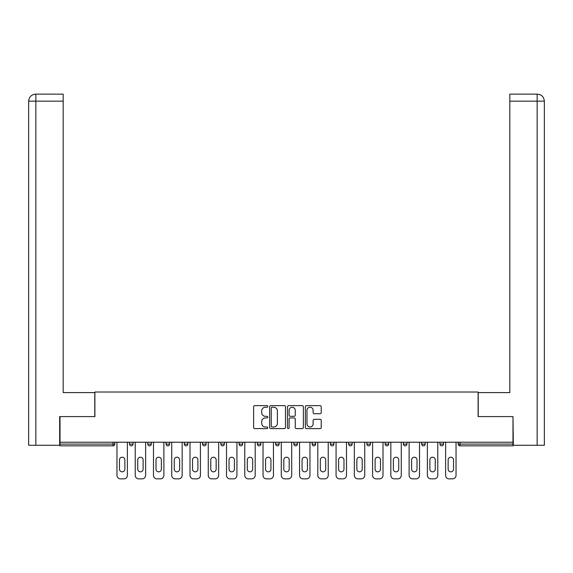 <?xml version="1.0" encoding="UTF-8"?>
<svg xmlns="http://www.w3.org/2000/svg" width="573" height="573" viewBox="0 0 573 573"><rect width="100%" height="100%" fill="white"/><g stroke="black" fill="none" stroke-linecap="round" stroke-linejoin="round"><path stroke-width="0.86" d="M267.77 406.436A0.802 0.802 0 0 0 266.968 405.634L254.763 405.634A1.146 1.146 0 0 0 253.617 406.78L253.617 427.465A1.146 1.146 0 0 0 254.763 428.611L266.968 428.611A0.802 0.802 0 0 0 267.77 427.809A0.802 0.802 0 0 0 266.968 427L265.392 427A3.674 3.674 0 0 1 261.711 423.325L261.711 421.606A3.674 3.674 0 0 1 265.392 417.925L266.968 417.925A0.802 0.802 0 0 0 267.77 417.123A0.802 0.802 0 0 0 266.968 416.32L265.392 416.32A3.674 3.674 0 0 1 261.711 412.639L261.711 410.92A3.674 3.674 0 0 1 265.392 407.238L266.968 407.238A0.802 0.802 0 0 0 267.77 406.436M320.078 413.735A1.146 1.146 0 0 0 321.224 412.581L321.224 406.78A1.146 1.146 0 0 0 320.078 405.634L306.519 405.634A1.146 1.146 0 0 0 305.373 406.78L305.373 427.465A1.146 1.146 0 0 0 306.519 428.611L320.078 428.611A1.146 1.146 0 0 0 321.224 427.465L321.224 420.453A1.146 1.146 0 0 0 320.078 419.307L314.276 419.307A1.146 1.146 0 0 0 313.123 420.453L313.123 423.927A3.073 3.073 0 0 1 310.05 427A3.073 3.073 0 0 1 306.978 423.927L306.978 410.318A3.073 3.073 0 0 1 310.05 407.238A3.073 3.073 0 0 1 313.123 410.318L313.123 412.581A1.146 1.146 0 0 0 314.276 413.735L320.078 413.735M63.18 94.137L35.684 94.137L63.18 94.137L63.18 101.156L35.848 101.156L35.848 445.271L59.664 445.271L59.664 416.592L94.896 416.592L94.896 392.018L478.104 392.018L478.104 416.592L512.985 416.592L512.985 442.227L60.015 442.227L60.015 444.104L113.039 444.104L113.039 442.227M60.015 416.592L60.015 442.227M285.497 406.78A1.146 1.146 0 0 0 284.344 405.634L270.793 405.634A1.146 1.146 0 0 0 269.639 406.78L269.639 427.465A1.146 1.146 0 0 0 270.793 428.611L284.344 428.611A1.146 1.146 0 0 0 285.497 427.465L285.497 406.78M288.656 405.634L302.207 405.634A1.146 1.146 0 0 1 303.361 406.78L303.361 427.465A1.146 1.146 0 0 1 302.207 428.611L296.406 428.611A1.146 1.146 0 0 1 295.26 427.465L295.26 419.078A1.146 1.146 0 0 0 294.114 417.925L290.26 417.925A1.146 1.146 0 0 0 289.114 419.078L289.114 427.809A0.802 0.802 0 0 1 288.312 428.611A0.802 0.802 0 0 1 287.503 427.809L287.503 406.78A1.146 1.146 0 0 1 288.656 405.634M113.039 445.858A1.755 1.755 0 0 0 114.793 444.104L113.039 444.104L113.039 445.858A1.755 1.755 0 0 0 114.793 444.104L114.793 442.227L114.793 444.104A1.755 1.755 0 0 1 113.039 445.858L60.015 445.858L60.015 444.104M512.985 442.227L512.985 445.858L459.961 445.858A1.755 1.755 0 0 1 458.207 444.104L458.207 442.227M129.541 442.227L129.541 444.104L129.541 442.227M131.296 445.858A1.755 1.755 0 0 1 129.541 444.104A1.755 1.755 0 0 0 131.296 445.858A1.755 1.755 0 0 0 133.051 444.104L133.051 442.227L133.051 444.104A1.755 1.755 0 0 1 131.296 445.858A1.755 1.755 0 0 1 129.541 444.104L133.051 444.104A1.755 1.755 0 0 1 131.296 445.858M147.798 444.104A1.755 1.755 0 0 0 149.56 445.858A1.755 1.755 0 0 0 151.315 444.104A1.755 1.755 0 0 1 149.56 445.858A1.755 1.755 0 0 0 151.315 444.104L151.315 442.227L151.315 444.104L147.798 444.104A1.755 1.755 0 0 0 149.56 445.858A1.755 1.755 0 0 1 147.798 444.104L147.798 442.227M166.063 442.227L166.063 444.104L166.063 442.227M169.572 442.227L169.572 444.104L169.572 442.227M184.32 442.227L184.32 444.104L184.32 442.227M187.829 442.227L187.829 444.104L187.829 442.227M202.577 444.104A1.755 1.755 0 0 0 204.332 445.858A1.755 1.755 0 0 0 206.087 444.104A1.755 1.755 0 0 1 204.332 445.858A1.755 1.755 0 0 0 206.087 444.104L206.087 442.227L206.087 444.104L202.577 444.104A1.755 1.755 0 0 0 204.332 445.858A1.755 1.755 0 0 1 202.577 444.104L202.577 442.227M224.351 442.227L224.351 444.104L220.841 444.104A1.755 1.755 0 0 0 222.596 445.858A1.755 1.755 0 0 1 220.841 444.104L220.841 442.227M239.099 442.227L239.099 444.104L239.099 442.227M242.608 442.227L242.608 444.104L242.608 442.227M257.356 442.227L257.356 444.104L257.356 442.227M260.865 442.227L260.865 444.104A1.755 1.755 0 0 1 259.111 445.858A1.755 1.755 0 0 1 257.356 444.104L260.865 444.104A1.755 1.755 0 0 1 259.111 445.858M275.613 442.227L275.613 444.104L275.613 442.227M279.123 442.227L279.123 444.104L279.123 442.227M293.877 442.227L293.877 444.104L293.877 442.227M297.387 442.227L297.387 444.104L297.387 442.227M313.889 445.858A1.755 1.755 0 0 0 315.644 444.104L315.644 442.227L315.644 444.104A1.755 1.755 0 0 1 313.889 445.858A1.755 1.755 0 0 1 312.135 444.104L312.135 442.227M330.392 442.227L330.392 444.104L330.392 442.227M333.901 442.227L333.901 444.104L333.901 442.227M348.649 442.227L348.649 444.104L348.649 442.227M352.159 442.227L352.159 444.104L352.159 442.227M370.423 442.227L370.423 444.104A1.755 1.755 0 0 1 368.668 445.858A1.755 1.755 0 0 1 366.913 444.104L366.913 442.227M388.68 442.227L388.68 444.104A1.755 1.755 0 0 1 386.925 445.858A1.755 1.755 0 0 1 385.171 444.104L385.171 442.227M406.937 442.227L406.937 444.104A1.755 1.755 0 0 1 405.183 445.858A1.755 1.755 0 0 1 403.428 444.104L403.428 442.227M425.202 442.227L425.202 444.104A1.755 1.755 0 0 1 423.44 445.858A1.755 1.755 0 0 1 421.685 444.104L421.685 442.227M441.704 445.858A1.755 1.755 0 0 0 443.459 444.104L443.459 442.227L443.459 444.104A1.755 1.755 0 0 1 441.704 445.858A1.755 1.755 0 0 1 439.949 444.104L439.949 442.227M167.817 445.858A1.755 1.755 0 0 1 166.063 444.104A1.755 1.755 0 0 0 167.817 445.858A1.755 1.755 0 0 0 169.572 444.104A1.755 1.755 0 0 1 167.817 445.858A1.755 1.755 0 0 1 166.063 444.104L169.572 444.104A1.755 1.755 0 0 1 167.817 445.858M186.075 445.858A1.755 1.755 0 0 1 184.32 444.104A1.755 1.755 0 0 0 186.075 445.858A1.755 1.755 0 0 0 187.829 444.104A1.755 1.755 0 0 1 186.075 445.858A1.755 1.755 0 0 1 184.32 444.104L187.829 444.104A1.755 1.755 0 0 1 186.075 445.858M222.596 445.858A1.755 1.755 0 0 0 224.351 444.104A1.755 1.755 0 0 1 222.596 445.858A1.755 1.755 0 0 1 220.841 444.104M240.853 445.858A1.755 1.755 0 0 1 239.099 444.104L242.608 444.104A1.755 1.755 0 0 1 240.853 445.858A1.755 1.755 0 0 0 242.608 444.104A1.755 1.755 0 0 1 240.853 445.858M277.368 445.858A1.755 1.755 0 0 1 275.613 444.104A1.755 1.755 0 0 0 277.368 445.858A1.755 1.755 0 0 0 279.123 444.104A1.755 1.755 0 0 1 277.368 445.858A1.755 1.755 0 0 1 275.613 444.104L279.123 444.104M295.632 445.858A1.755 1.755 0 0 1 293.877 444.104A1.755 1.755 0 0 0 295.632 445.858A1.755 1.755 0 0 0 297.387 444.104A1.755 1.755 0 0 1 295.632 445.858A1.755 1.755 0 0 1 293.877 444.104L297.387 444.104A1.755 1.755 0 0 1 295.632 445.858M332.147 445.858A1.755 1.755 0 0 1 330.392 444.104L333.901 444.104A1.755 1.755 0 0 1 332.147 445.858A1.755 1.755 0 0 0 333.901 444.104M350.404 445.858A1.755 1.755 0 0 1 348.649 444.104A1.755 1.755 0 0 0 350.404 445.858A1.755 1.755 0 0 0 352.159 444.104A1.755 1.755 0 0 1 350.404 445.858A1.755 1.755 0 0 1 348.649 444.104L352.159 444.104M272.053 407.238A0.802 0.802 0 0 0 271.251 408.048L271.251 426.197A0.802 0.802 0 0 0 272.053 427L273.722 427A3.674 3.674 0 0 0 277.396 423.325L277.396 410.92A3.674 3.674 0 0 0 273.722 407.238L272.053 407.238M295.26 410.375A3.073 3.073 0 0 0 292.187 407.303A3.073 3.073 0 0 0 289.114 410.375L289.114 415.167A1.146 1.146 0 0 0 290.26 416.32L294.114 416.32A1.146 1.146 0 0 0 295.26 415.167L295.26 410.375M124.864 459.904A2.693 2.693 0 0 0 122.171 457.211A2.693 2.693 0 0 0 119.478 459.904A2.693 2.693 0 0 1 122.171 457.211A2.693 2.693 0 0 1 124.864 459.904L124.864 469.151A2.693 2.693 0 0 1 122.171 471.844A2.693 2.693 0 0 1 119.478 469.151A2.693 2.693 0 0 0 122.171 471.844A2.693 2.693 0 0 0 124.864 469.151M116.964 442.227L116.964 475.354L116.964 442.227M120.473 478.863L123.868 478.863L120.473 478.863A3.51 3.51 0 0 1 116.964 475.354M127.378 442.227L127.378 475.354L127.378 442.227M119.478 469.151L119.478 459.904M123.868 478.863A3.51 3.51 0 0 0 127.378 475.354M94.781 416.592L94.781 392.598L63.18 392.598L63.18 101.156M35.848 445.271L28.65 445.271L28.65 375.043L28.65 445.271M35.848 94.137L37.431 94.137L35.848 94.137L35.848 101.156L28.65 101.156L28.65 375.043L28.65 101.156C29.073 96.894 31.408 94.552 35.662 94.137C31.4 94.559 29.058 96.901 28.65 101.156L28.65 375.043L28.65 101.156M478.219 416.592L478.219 392.598L509.82 392.598L509.82 94.137L537.316 94.137L509.82 94.137M544.35 375.043L544.35 101.156L544.35 445.271L513.336 445.271L512.985 416.592M537.152 94.137L535.569 94.137L537.152 94.137L537.152 101.156L509.82 101.156M537.152 445.271L537.152 101.156L544.35 101.156C543.927 96.894 541.592 94.552 537.338 94.137M143.121 459.904A2.693 2.693 0 0 0 140.428 457.211A2.693 2.693 0 0 0 137.735 459.904A2.693 2.693 0 0 1 140.428 457.211A2.693 2.693 0 0 1 143.121 459.904L143.121 469.151A2.693 2.693 0 0 1 140.428 471.844A2.693 2.693 0 0 1 137.735 469.151A2.693 2.693 0 0 0 140.428 471.844A2.693 2.693 0 0 0 143.121 469.151M135.221 442.227L135.221 475.354L135.221 442.227M138.73 478.863L142.125 478.863L138.73 478.863A3.51 3.51 0 0 1 135.221 475.354M145.635 442.227L145.635 475.354L145.635 442.227M161.378 459.904A2.693 2.693 0 0 0 158.685 457.211A2.693 2.693 0 0 0 155.992 459.904A2.693 2.693 0 0 1 158.685 457.211A2.693 2.693 0 0 1 161.378 459.904L161.378 469.151A2.693 2.693 0 0 1 158.685 471.844A2.693 2.693 0 0 1 155.992 469.151A2.693 2.693 0 0 0 158.685 471.844A2.693 2.693 0 0 0 161.378 469.151M153.478 442.227L153.478 475.354L153.478 442.227M156.988 478.863L160.383 478.863L156.988 478.863A3.51 3.51 0 0 1 153.478 475.354M163.892 442.227L163.892 475.354L163.892 442.227M179.636 459.904A2.693 2.693 0 0 0 176.942 457.211A2.693 2.693 0 0 0 174.256 459.904A2.693 2.693 0 0 1 176.942 457.211A2.693 2.693 0 0 1 179.636 459.904L179.636 469.151A2.693 2.693 0 0 1 176.942 471.844A2.693 2.693 0 0 1 174.256 469.151A2.693 2.693 0 0 0 176.942 471.844A2.693 2.693 0 0 0 179.636 469.151M171.735 442.227L171.735 475.354L171.735 442.227M175.252 478.863L178.64 478.863L175.252 478.863A3.51 3.51 0 0 1 171.735 475.354M182.157 442.227L182.157 475.354L182.157 442.227M197.9 459.904A2.693 2.693 0 0 0 195.207 457.211A2.693 2.693 0 0 0 192.514 459.904A2.693 2.693 0 0 1 195.207 457.211A2.693 2.693 0 0 1 197.9 459.904L197.9 469.151A2.693 2.693 0 0 1 195.207 471.844A2.693 2.693 0 0 1 192.514 469.151A2.693 2.693 0 0 0 195.207 471.844A2.693 2.693 0 0 0 197.9 469.151M190 442.227L190 475.354L190 442.227M193.509 478.863L196.904 478.863L193.509 478.863A3.51 3.51 0 0 1 190 475.354M200.414 442.227L200.414 475.354L200.414 442.227M216.157 459.904A2.693 2.693 0 0 0 213.464 457.211A2.693 2.693 0 0 0 210.771 459.904A2.693 2.693 0 0 1 213.464 457.211A2.693 2.693 0 0 1 216.157 459.904L216.157 469.151A2.693 2.693 0 0 1 213.464 471.844A2.693 2.693 0 0 1 210.771 469.151A2.693 2.693 0 0 0 213.464 471.844A2.693 2.693 0 0 0 216.157 469.151M208.257 442.227L208.257 475.354L208.257 442.227M211.766 478.863L215.161 478.863L211.766 478.863A3.51 3.51 0 0 1 208.257 475.354M218.671 442.227L218.671 475.354L218.671 442.227M137.735 469.151L137.735 459.904M142.125 478.863A3.51 3.51 0 0 0 145.635 475.354M155.992 469.151L155.992 459.904M160.383 478.863A3.51 3.51 0 0 0 163.892 475.354M174.256 469.151L174.256 459.904M178.64 478.863A3.51 3.51 0 0 0 182.157 475.354M192.514 469.151L192.514 459.904M196.904 478.863A3.51 3.51 0 0 0 200.414 475.354M210.771 469.151L210.771 459.904M215.161 478.863A3.51 3.51 0 0 0 218.671 475.354M234.414 459.904A2.693 2.693 0 0 0 231.721 457.211A2.693 2.693 0 0 0 229.028 459.904A2.693 2.693 0 0 1 231.721 457.211A2.693 2.693 0 0 1 234.414 459.904L234.414 469.151A2.693 2.693 0 0 1 231.721 471.844A2.693 2.693 0 0 1 229.028 469.151A2.693 2.693 0 0 0 231.721 471.844A2.693 2.693 0 0 0 234.414 469.151M226.514 442.227L226.514 475.354L226.514 442.227M230.024 478.863L233.419 478.863L230.024 478.863A3.51 3.51 0 0 1 226.514 475.354M236.928 442.227L236.928 475.354L236.928 442.227M229.028 469.151L229.028 459.904M233.419 478.863A3.51 3.51 0 0 0 236.928 475.354M252.672 459.904A2.693 2.693 0 0 0 249.978 457.211A2.693 2.693 0 0 0 247.292 459.904A2.693 2.693 0 0 1 249.978 457.211A2.693 2.693 0 0 1 252.672 459.904L252.672 469.151A2.693 2.693 0 0 1 249.978 471.844A2.693 2.693 0 0 1 247.292 469.151A2.693 2.693 0 0 0 249.978 471.844A2.693 2.693 0 0 0 252.672 469.151M244.771 442.227L244.771 475.354L244.771 442.227M248.288 478.863L251.676 478.863L248.288 478.863A3.51 3.51 0 0 1 244.771 475.354M255.193 442.227L255.193 475.354L255.193 442.227M247.292 469.151L247.292 459.904M251.676 478.863A3.51 3.51 0 0 0 255.193 475.354M270.936 459.904A2.693 2.693 0 0 0 268.243 457.211A2.693 2.693 0 0 0 265.55 459.904A2.693 2.693 0 0 1 268.243 457.211A2.693 2.693 0 0 1 270.936 459.904L270.936 469.151A2.693 2.693 0 0 1 268.243 471.844A2.693 2.693 0 0 1 265.55 469.151A2.693 2.693 0 0 0 268.243 471.844A2.693 2.693 0 0 0 270.936 469.151M263.036 442.227L263.036 475.354L263.036 442.227M266.545 478.863L269.94 478.863L266.545 478.863A3.51 3.51 0 0 1 263.036 475.354M273.45 442.227L273.45 475.354L273.45 442.227M265.55 469.151L265.55 459.904M269.94 478.863A3.51 3.51 0 0 0 273.45 475.354M289.193 459.904A2.693 2.693 0 0 0 286.5 457.211A2.693 2.693 0 0 0 283.807 459.904A2.693 2.693 0 0 1 286.5 457.211A2.693 2.693 0 0 1 289.193 459.904L289.193 469.151A2.693 2.693 0 0 1 286.5 471.844A2.693 2.693 0 0 1 283.807 469.151A2.693 2.693 0 0 0 286.5 471.844A2.693 2.693 0 0 0 289.193 469.151M281.293 442.227L281.293 475.354L281.293 442.227M284.802 478.863L288.198 478.863L284.802 478.863A3.51 3.51 0 0 1 281.293 475.354M291.707 442.227L291.707 475.354L291.707 442.227M283.807 469.151L283.807 459.904M288.198 478.863A3.51 3.51 0 0 0 291.707 475.354M307.45 459.904A2.693 2.693 0 0 0 304.757 457.211A2.693 2.693 0 0 0 302.064 459.904A2.693 2.693 0 0 1 304.757 457.211A2.693 2.693 0 0 1 307.45 459.904L307.45 469.151A2.693 2.693 0 0 1 304.757 471.844A2.693 2.693 0 0 1 302.064 469.151A2.693 2.693 0 0 0 304.757 471.844A2.693 2.693 0 0 0 307.45 469.151M299.55 442.227L299.55 475.354L299.55 442.227M303.06 478.863L306.455 478.863L303.06 478.863A3.51 3.51 0 0 1 299.55 475.354M309.964 442.227L309.964 475.354L309.964 442.227M302.064 469.151L302.064 459.904M306.455 478.863A3.51 3.51 0 0 0 309.964 475.354M325.708 459.904A2.693 2.693 0 0 0 323.022 457.211A2.693 2.693 0 0 0 320.328 459.904A2.693 2.693 0 0 1 323.022 457.211A2.693 2.693 0 0 1 325.708 459.904L325.708 469.151A2.693 2.693 0 0 1 323.022 471.844A2.693 2.693 0 0 1 320.328 469.151A2.693 2.693 0 0 0 323.022 471.844A2.693 2.693 0 0 0 325.708 469.151M317.807 442.227L317.807 475.354L317.807 442.227M321.324 478.863L324.712 478.863L321.324 478.863A3.51 3.51 0 0 1 317.807 475.354M328.229 442.227L328.229 475.354L328.229 442.227M320.328 469.151L320.328 459.904M324.712 478.863A3.51 3.51 0 0 0 328.229 475.354M343.972 459.904A2.693 2.693 0 0 0 341.279 457.211A2.693 2.693 0 0 0 338.586 459.904A2.693 2.693 0 0 1 341.279 457.211A2.693 2.693 0 0 1 343.972 459.904L343.972 469.151A2.693 2.693 0 0 1 341.279 471.844A2.693 2.693 0 0 1 338.586 469.151A2.693 2.693 0 0 0 341.279 471.844A2.693 2.693 0 0 0 343.972 469.151M336.072 442.227L336.072 475.354L336.072 442.227M339.581 478.863L342.976 478.863L339.581 478.863A3.51 3.51 0 0 1 336.072 475.354M346.486 442.227L346.486 475.354L346.486 442.227M338.586 469.151L338.586 459.904M342.976 478.863A3.51 3.51 0 0 0 346.486 475.354M362.229 459.904A2.693 2.693 0 0 0 359.536 457.211A2.693 2.693 0 0 0 356.843 459.904A2.693 2.693 0 0 1 359.536 457.211A2.693 2.693 0 0 1 362.229 459.904L362.229 469.151A2.693 2.693 0 0 1 359.536 471.844A2.693 2.693 0 0 1 356.843 469.151A2.693 2.693 0 0 0 359.536 471.844A2.693 2.693 0 0 0 362.229 469.151M354.329 442.227L354.329 475.354L354.329 442.227M357.839 478.863L361.234 478.863L357.839 478.863A3.51 3.51 0 0 1 354.329 475.354M364.743 442.227L364.743 475.354L364.743 442.227M356.843 469.151L356.843 459.904M361.234 478.863A3.51 3.51 0 0 0 364.743 475.354M380.486 459.904A2.693 2.693 0 0 0 377.793 457.211A2.693 2.693 0 0 0 375.1 459.904A2.693 2.693 0 0 1 377.793 457.211A2.693 2.693 0 0 1 380.486 459.904L380.486 469.151A2.693 2.693 0 0 1 377.793 471.844A2.693 2.693 0 0 1 375.1 469.151A2.693 2.693 0 0 0 377.793 471.844A2.693 2.693 0 0 0 380.486 469.151M372.586 442.227L372.586 475.354L372.586 442.227M376.096 478.863L379.491 478.863L376.096 478.863A3.51 3.51 0 0 1 372.586 475.354M383 442.227L383 475.354L383 442.227M375.1 469.151L375.1 459.904M379.491 478.863A3.51 3.51 0 0 0 383 475.354M398.744 459.904A2.693 2.693 0 0 0 396.058 457.211A2.693 2.693 0 0 0 393.365 459.904A2.693 2.693 0 0 1 396.058 457.211A2.693 2.693 0 0 1 398.744 459.904L398.744 469.151A2.693 2.693 0 0 1 396.058 471.844A2.693 2.693 0 0 1 393.365 469.151A2.693 2.693 0 0 0 396.058 471.844A2.693 2.693 0 0 0 398.744 469.151M390.843 442.227L390.843 475.354L390.843 442.227M394.36 478.863L397.748 478.863L394.36 478.863A3.51 3.51 0 0 1 390.843 475.354M401.265 442.227L401.265 475.354L401.265 442.227M393.365 469.151L393.365 459.904M397.748 478.863A3.51 3.51 0 0 0 401.265 475.354M417.008 459.904A2.693 2.693 0 0 0 414.315 457.211A2.693 2.693 0 0 0 411.622 459.904A2.693 2.693 0 0 1 414.315 457.211A2.693 2.693 0 0 1 417.008 459.904L417.008 469.151A2.693 2.693 0 0 1 414.315 471.844A2.693 2.693 0 0 1 411.622 469.151A2.693 2.693 0 0 0 414.315 471.844A2.693 2.693 0 0 0 417.008 469.151M409.108 442.227L409.108 475.354L409.108 442.227M412.617 478.863L416.012 478.863L412.617 478.863A3.51 3.51 0 0 1 409.108 475.354M419.522 442.227L419.522 475.354L419.522 442.227M411.622 469.151L411.622 459.904M416.012 478.863A3.51 3.51 0 0 0 419.522 475.354M435.265 459.904A2.693 2.693 0 0 0 432.572 457.211A2.693 2.693 0 0 0 429.879 459.904A2.693 2.693 0 0 1 432.572 457.211A2.693 2.693 0 0 1 435.265 459.904L435.265 469.151A2.693 2.693 0 0 1 432.572 471.844A2.693 2.693 0 0 1 429.879 469.151A2.693 2.693 0 0 0 432.572 471.844A2.693 2.693 0 0 0 435.265 469.151M427.365 442.227L427.365 475.354L427.365 442.227M430.875 478.863L434.27 478.863L430.875 478.863A3.51 3.51 0 0 1 427.365 475.354M437.779 442.227L437.779 475.354L437.779 442.227M429.879 469.151L429.879 459.904M434.27 478.863A3.51 3.51 0 0 0 437.779 475.354M453.522 459.904A2.693 2.693 0 0 0 450.829 457.211A2.693 2.693 0 0 0 448.136 459.904A2.693 2.693 0 0 1 450.829 457.211A2.693 2.693 0 0 1 453.522 459.904L453.522 469.151A2.693 2.693 0 0 1 450.829 471.844A2.693 2.693 0 0 1 448.136 469.151A2.693 2.693 0 0 0 450.829 471.844A2.693 2.693 0 0 0 453.522 469.151M445.622 442.227L445.622 475.354L445.622 442.227M449.132 478.863L452.527 478.863L449.132 478.863A3.51 3.51 0 0 1 445.622 475.354M456.036 442.227L456.036 475.354L456.036 442.227M448.136 469.151L448.136 459.904M452.527 478.863A3.51 3.51 0 0 0 456.036 475.354M459.961 442.227L459.961 444.104L512.985 444.104M458.207 444.104L459.961 444.104L459.961 445.858M315.644 444.104L312.135 444.104M368.668 445.858A1.755 1.755 0 0 0 370.423 444.104L366.913 444.104M386.925 445.858A1.755 1.755 0 0 0 388.68 444.104L385.171 444.104M405.183 445.858A1.755 1.755 0 0 0 406.937 444.104L403.428 444.104M423.44 445.858A1.755 1.755 0 0 0 425.202 444.104L421.685 444.104M443.459 444.104L439.949 444.104"/></g></svg>
